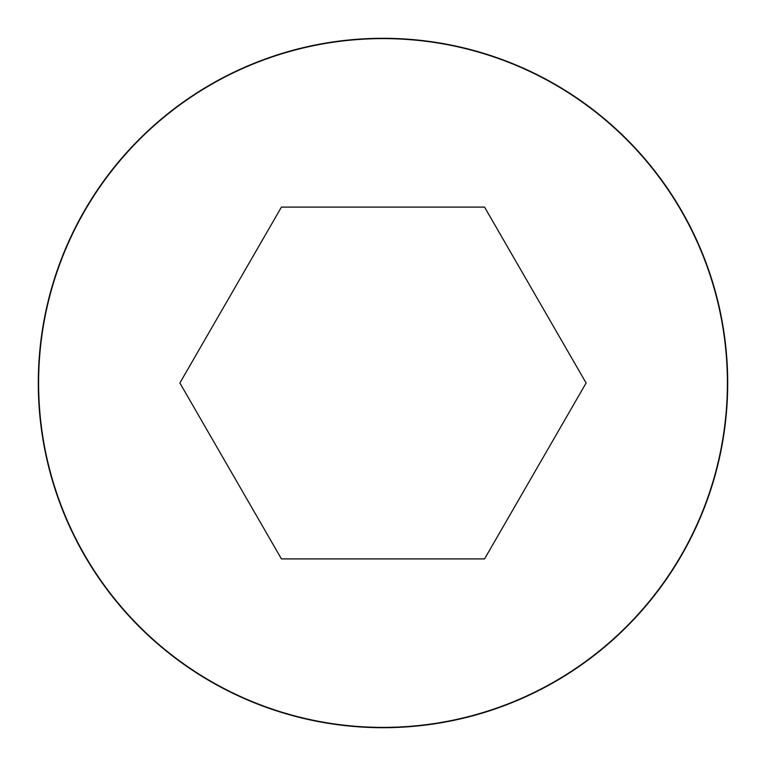 <?xml version="1.0" encoding="UTF-8"?>
<svg xmlns="http://www.w3.org/2000/svg" width="766" height="766" viewBox="0 0 766 766"><rect width="100%" height="100%" fill="white"/><g stroke="black" fill="none" stroke-linecap="round" stroke-linejoin="round"><path stroke-width="1.15" d="M383 38.3A344.7 344.7 0 0 0 84.48 555.35A344.7 344.7 0 0 0 681.52 555.35A344.7 344.7 0 0 0 383 38.3A344.7 344.7 0 0 0 84.48 555.35A344.7 344.7 0 0 0 681.52 555.35A344.7 344.7 0 0 0 383 38.3M586.114 383L484.562 207.098L281.438 207.098L179.886 383L281.438 558.902L484.562 558.902L586.114 383M383 38.606A344.394 344.394 0 0 0 84.748 555.197A344.394 344.394 0 0 0 681.252 555.197A344.394 344.394 0 0 0 383 38.606"/></g></svg>
